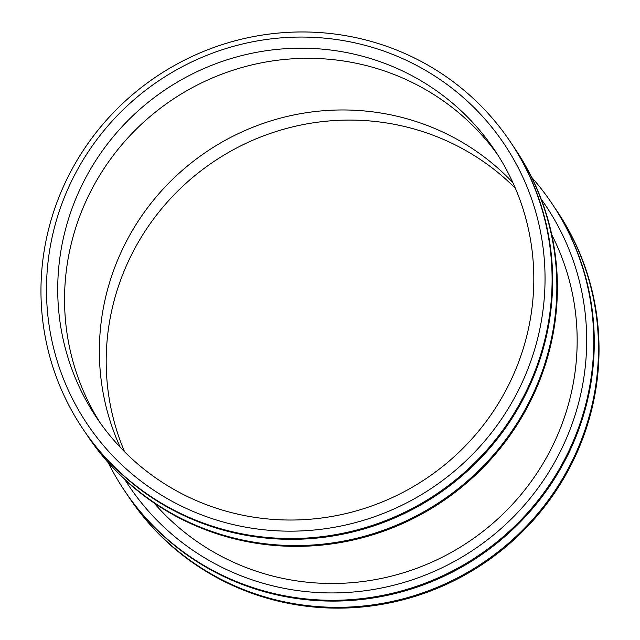 <?xml version="1.0" encoding="UTF-8"?>
<svg xmlns="http://www.w3.org/2000/svg" width="640" height="640" viewBox="0 0 640 640"><rect width="100%" height="100%" fill="white"/><g stroke="black" fill="none" stroke-linecap="round" stroke-linejoin="round"><path stroke-width="0.96" d="M245.44 527.128A251.128 245.176 146 0 1 109.488 124.08A251.128 245.176 146 0 1 532.368 201.128A251.128 245.176 146 0 1 245.44 527.128M247.712 516.176A239.808 234.128 146 0 1 96.928 418.168A239.808 234.128 146 0 1 164.888 89.984A239.808 234.128 146 0 1 494.608 150.056A239.808 234.128 146 0 1 492.776 412.16A239.808 234.128 146 0 1 247.712 516.176M244.936 534.392A257.456 251.352 146 0 1 83.056 429.168A257.456 251.352 146 0 1 156.024 76.832A257.456 251.352 146 0 1 510.008 141.328A257.456 251.352 146 0 1 508.04 422.72A257.456 251.352 146 0 1 244.936 534.392M510.008 141.328L510.552 142.136A257.456 251.352 146 0 1 508.584 423.536A257.456 251.352 146 0 1 245.488 535.2A257.456 251.352 146 0 1 83.6 429.976L83.056 429.168M512.632 145.272A257.456 251.352 146 0 1 514.752 148.368A257.456 251.352 146 0 1 512.784 429.768A257.456 251.352 146 0 1 249.688 541.432A257.456 251.352 146 0 1 87.808 436.208A257.456 251.352 146 0 1 85.728 433.08M514.752 148.368L515.304 149.176A257.456 251.352 146 0 1 513.336 430.576A257.456 251.352 146 0 1 250.232 542.24A257.456 251.352 146 0 1 88.352 437.024L87.808 436.208M551.76 234.728A241.536 235.808 146 0 1 527.584 486.352A241.536 235.808 146 0 1 289.008 579.608A241.536 235.808 146 0 1 153.984 502.904M541.216 199.168A251.128 245.176 146 0 1 545.896 476.688A251.128 245.176 146 0 1 287.08 588.896A251.128 245.176 146 0 1 124.968 479.792M531.68 177.344A257.456 251.352 146 0 1 551.648 203.096A257.456 251.352 146 0 1 549.68 484.488A257.456 251.352 146 0 1 286.584 596.152A257.456 251.352 146 0 1 124.696 490.936A257.456 251.352 146 0 1 108.32 462.768M551.648 203.096L552.192 203.904A257.456 251.352 146 0 1 550.224 485.296A257.456 251.352 146 0 1 287.128 596.96A257.456 251.352 146 0 1 125.248 491.744L124.696 490.936M554.272 207.032A257.456 251.352 146 0 1 556.4 210.136A257.456 251.352 146 0 1 554.432 491.528A257.456 251.352 146 0 1 291.328 603.192A257.456 251.352 146 0 1 129.448 497.976A257.456 251.352 146 0 1 127.368 494.848M556.4 210.136L556.944 210.944A257.456 251.352 146 0 1 554.976 492.336A257.456 251.352 146 0 1 291.872 604.008A257.456 251.352 146 0 1 129.992 498.784L129.448 497.976M124.6 451.792A239.808 234.128 146 0 1 213.352 161.872A239.808 234.128 146 0 1 515.4 188.32M120.28 447.344A239.808 234.128 146 0 1 206.528 151.752A239.808 234.128 146 0 1 512.896 182.648M100.408 423.184A239.808 234.128 146 0 1 171.712 100.112A239.808 234.128 146 0 1 497.952 155.168"/></g></svg>
